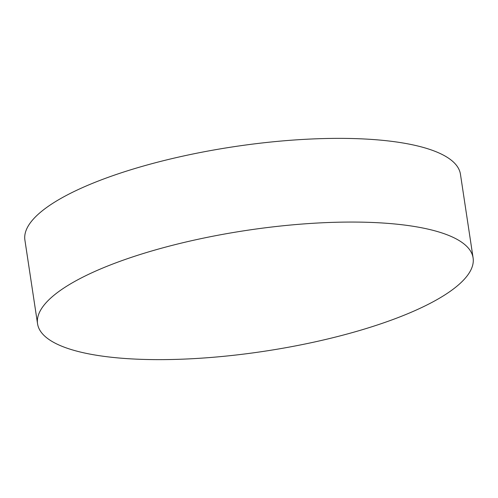 <?xml version="1.0" encoding="UTF-8"?>
<svg xmlns="http://www.w3.org/2000/svg" width="498" height="498" viewBox="0 0 498 498"><rect width="100%" height="100%" fill="white"/><g stroke="black" fill="none" stroke-linecap="round" stroke-linejoin="round"><path stroke-width="0.75" d="M473.1 257.914L460.445 174.219A220.247 61.08 171.4 0 0 281.37 141.021A220.247 61.08 171.4 0 0 41.82 211.177A220.247 61.08 171.4 0 0 24.9 240.086L37.555 323.781A220.247 61.08 171.4 0 0 216.63 356.979A220.247 61.08 171.4 0 0 456.18 286.823A220.247 61.08 171.4 0 0 473.1 257.914A220.247 61.08 171.4 0 0 294.025 224.716A220.247 61.08 171.4 0 0 54.475 294.866A220.247 61.08 171.4 0 0 37.555 323.781"/></g></svg>
